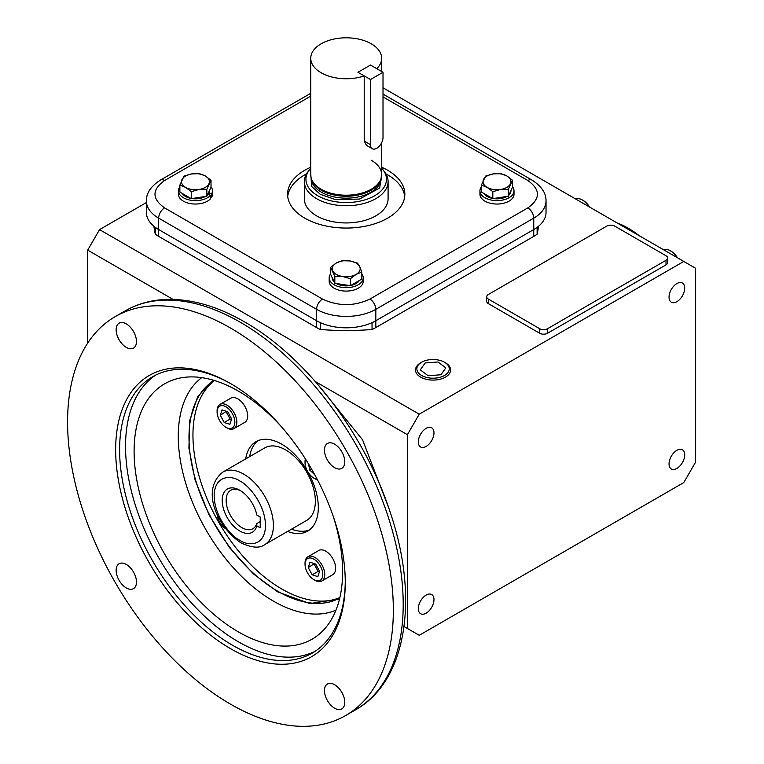 <?xml version="1.0" encoding="UTF-8"?>
<svg xmlns="http://www.w3.org/2000/svg" width="764" height="764" viewBox="0 0 764 764"><rect width="100%" height="100%" fill="white"/><g stroke="black" fill="none" stroke-linecap="round" stroke-linejoin="round"><path stroke-width="1.15" d="M305.037 564.3L305.037 563.154A13.962 8.06 60 0 1 307.93 556.765A13.962 8.06 60 0 1 318.683 560.509A13.962 8.06 60 0 1 324.776 574.557A13.962 8.06 60 0 1 321.883 580.946A13.962 8.06 60 0 1 314.902 580.258L313.918 579.685A12.568 7.258 60 0 1 305.037 564.3A12.568 7.258 60 0 1 313.918 559.172A12.568 7.258 60 0 1 322.8 574.557A12.568 7.258 60 0 1 313.918 579.685M321.883 580.946L332.741 574.681A13.962 8.06 -120 0 0 335.635 568.282A13.962 8.06 -120 0 0 329.542 554.234A13.962 8.06 -120 0 0 318.789 550.5L307.93 556.765M312.17 574.814L308.245 567.604L309.993 562.218L315.666 564.042L319.591 571.252L317.843 576.639L312.17 574.814L318.091 571.396L319.409 571.816M314.357 563.622L308.245 567.604M314.166 564.185L318.091 571.396M317.452 479.782A13.962 8.06 60 0 1 314.902 478.703L313.918 478.13A12.568 7.258 60 0 1 305.037 462.745A12.568 7.258 60 0 1 305.667 459.317M317.203 479.305A12.568 7.258 60 0 1 313.918 478.13L314.902 478.703M305.037 462.745L305.037 461.599A13.962 8.06 60 0 1 305.371 458.849M314.778 474.769L309.64 469.927L308.627 464.111M309.64 469.927L311.454 468.876M225.37 528.535A12.568 7.258 60 0 1 217.11 514.229M217.091 411.968L217.091 410.831A13.962 8.06 60 0 1 219.975 404.433A13.962 8.06 60 0 1 230.738 408.177A13.962 8.06 60 0 1 236.83 422.225A13.962 8.06 60 0 1 233.937 428.614A13.962 8.06 60 0 1 226.956 427.926L225.972 427.353A12.568 7.258 60 0 1 217.091 411.968A12.568 7.258 60 0 1 225.972 406.84A12.568 7.258 60 0 1 234.854 422.225A12.568 7.258 60 0 1 225.972 427.353M233.937 428.614L244.795 422.349A13.962 8.06 -120 0 0 247.689 415.96A13.962 8.06 -120 0 0 241.596 401.912A13.962 8.06 -120 0 0 230.833 398.168L219.975 404.433M227.72 411.71L231.645 418.92L229.888 424.306L224.224 422.482L220.299 415.272L222.047 409.886L227.72 411.71M226.402 411.29L220.299 415.272M226.22 411.853L230.145 419.064L224.224 422.482M230.145 419.064L231.454 419.484M637.3 234.605A72.59 41.915 -120 0 0 627.282 227.682L627.282 227.682A72.59 41.915 -120 0 0 617.264 223.04M639.076 235.627A69.801 40.301 -120 0 0 629.259 228.828L627.282 227.682L629.259 228.828M676.847 257.439A13.962 8.06 -120 0 0 670.267 250.735A13.962 8.06 -120 0 0 663.687 249.838M677.448 257.783A12.568 7.258 -120 0 0 671.26 251.308L670.267 250.735M588.901 206.662A13.962 8.06 -120 0 0 582.321 199.958L582.321 199.958A13.962 8.06 -120 0 0 575.741 199.06M589.502 207.006A12.568 7.258 -120 0 0 583.304 200.531L582.321 199.958L583.304 200.531M213.099 380.119L197.618 396.812L189.673 420.658L188.928 448.181L195.107 480.078L208.964 514.755L229.362 547.463L253.381 573.879L277.838 591.947L309.802 603.57L339.502 599.062M676.875 283.568A11.078 6.399 -60 0 1 682.414 283.024A11.078 6.399 -60 0 1 684.114 291.905A11.078 6.399 -60 0 1 676.875 301.665A11.078 6.399 -60 0 1 671.336 302.219A11.078 6.399 -60 0 1 669.636 293.338A11.078 6.399 -60 0 1 676.875 283.568M676.875 450.33A11.078 6.399 -60 0 1 682.414 449.776A11.078 6.399 -60 0 1 684.114 458.658A11.078 6.399 -60 0 1 676.875 468.427A11.078 6.399 -60 0 1 671.336 468.972A11.078 6.399 -60 0 1 669.636 460.09A11.078 6.399 -60 0 1 676.875 450.33M426.15 595.089A11.078 6.399 -60 0 1 431.689 594.535A11.078 6.399 -60 0 1 433.389 603.417A11.078 6.399 -60 0 1 426.15 613.177A11.078 6.399 -60 0 1 420.611 613.731A11.078 6.399 -60 0 1 418.911 604.849A11.078 6.399 -60 0 1 426.15 595.089M426.15 428.327A11.078 6.399 -60 0 1 431.689 427.783A11.078 6.399 -60 0 1 433.389 436.655A11.078 6.399 -60 0 1 426.15 446.424A11.078 6.399 -60 0 1 420.611 446.969A11.078 6.399 -60 0 1 418.911 438.097A11.078 6.399 -60 0 1 426.15 428.327M256.847 525.89A24.964 14.411 60 0 1 239.839 531.028A24.964 14.411 60 0 1 222.19 500.458A24.964 14.411 60 0 1 239.839 490.268L239.839 490.268A24.964 14.411 60 0 1 256.847 515.041L260.209 516.98L260.209 527.838L256.847 525.89L256.761 523.569A22.166 12.797 -120 0 1 252.894 528.707A22.166 12.797 -120 0 1 241.816 527.609A22.166 12.797 -120 0 1 227.328 508.07A22.166 12.797 -120 0 1 230.728 490.307A22.166 12.797 -120 0 1 240.851 490.889M306.679 520.408A41.877 24.181 -120 0 0 313.097 486.849A41.877 24.181 -120 0 0 285.736 449.948A41.877 24.181 -120 0 0 264.802 447.876L222.849 472.095A41.877 24.181 60 0 1 243.783 474.167A41.877 24.181 60 0 1 271.144 511.078A41.877 24.181 60 0 1 264.726 544.636L306.679 520.408M260.209 521.573L256.761 523.569M230.461 704.131A230.336 132.984 -120 0 0 345.634 715.543A230.336 132.984 -120 0 0 380.94 530.961A230.336 132.984 -120 0 0 230.461 327.985A230.336 132.984 -120 0 0 115.288 316.573A230.336 132.984 -120 0 0 79.981 501.155A230.336 132.984 -120 0 0 230.461 704.131M334.622 708.209A14.382 8.299 60 0 1 325.225 695.536A14.382 8.299 60 0 1 327.431 684.019A14.382 8.299 60 0 1 334.622 684.725A14.382 8.299 60 0 1 344.01 697.398A14.382 8.299 60 0 1 341.804 708.916A14.382 8.299 60 0 1 334.622 708.209M126.299 587.936A14.382 8.299 60 0 1 116.911 575.263A14.382 8.299 60 0 1 119.108 563.746A14.382 8.299 60 0 1 126.299 564.453A14.382 8.299 60 0 1 135.696 577.126A14.382 8.299 60 0 1 133.49 588.652A14.382 8.299 60 0 1 126.299 587.936M126.299 347.391A14.382 8.299 60 0 1 116.911 334.718A14.382 8.299 60 0 1 119.108 323.201A14.382 8.299 60 0 1 126.299 323.907A14.382 8.299 60 0 1 135.696 336.58A14.382 8.299 60 0 1 133.49 348.097A14.382 8.299 60 0 1 126.299 347.391M334.622 467.663A14.382 8.299 60 0 1 325.225 454.991A14.382 8.299 60 0 1 327.431 443.464A14.382 8.299 60 0 1 334.622 444.18A14.382 8.299 60 0 1 344.01 456.853A14.382 8.299 60 0 1 341.804 468.37A14.382 8.299 60 0 1 334.622 467.663M231.454 384.072A159.561 92.119 -120 0 0 152.657 376.728A159.561 92.119 -120 0 0 119.604 449.776A159.561 92.119 -120 0 0 232.437 645.198A159.561 92.119 -120 0 0 312.218 653.105A159.561 92.119 -120 0 0 345.261 581.194M345.261 582.34A162.35 93.733 60 0 1 230.461 648.617A162.35 93.733 60 0 1 115.66 449.776A162.35 93.733 60 0 1 230.461 383.499A162.35 93.733 60 0 1 345.261 582.34M155.675 375.114A159.561 92.119 -120 0 0 134.942 503.868A159.561 92.119 -120 0 0 238.358 641.779A159.561 92.119 -120 0 0 315.121 651.3M332.97 515.566A147.442 85.119 60 0 1 324.375 629.183A147.442 85.119 60 0 1 238.358 631.885A147.442 85.119 60 0 1 138.771 489.6A147.442 85.119 60 0 1 179.445 378.161A147.442 85.119 60 0 1 238.358 391.12A147.442 85.119 60 0 1 282.145 427.525M214.55 380.548A125.64 72.542 -120 0 0 201.008 482.476A125.64 72.542 -120 0 0 281.792 589.006A125.64 72.542 -120 0 0 339.856 597.591M214.13 380.424A125.64 72.542 -120 0 0 196.004 481.387A125.64 72.542 -120 0 0 277.838 591.288A125.64 72.542 -120 0 0 339.76 598.021M258.012 440.685A51.656 29.825 -120 0 0 249.685 456.605M245.731 458.877A51.656 29.825 60 0 1 255.969 441.688A51.656 29.825 60 0 1 281.792 444.247A51.656 29.825 60 0 1 315.532 489.762A51.656 29.825 60 0 1 307.615 531.152A51.656 29.825 60 0 1 287.617 531.419M291.562 529.137A51.656 29.825 -120 0 0 309.516 529.882M87.707 343.093L87.707 250.124L99.549 229.611L419.235 414.183L683.79 261.441L695.632 268.279L695.632 462.058L683.79 482.571L419.235 635.304L404.041 626.537M383.012 87.793L683.79 261.441M99.549 229.611L146.392 202.565M538.477 226.297A192.652 111.229 180 0 1 537.121 234.195A41.877 24.181 180 0 1 533.759 236.382L375.821 327.565A41.877 24.181 180 0 1 372.039 329.504A192.652 111.229 180 0 1 320.383 329.504A41.877 24.181 180 0 1 316.592 327.565L158.654 236.382A41.877 24.181 180 0 1 155.302 234.195A192.652 111.229 180 0 1 153.946 226.297M667.65 258.022L667.65 262.587A5.587 3.228 180 0 1 666.017 264.86L547.559 333.257A5.587 3.228 180 0 1 539.661 333.257L488.339 303.614A5.587 3.228 180 0 1 486.697 301.341L486.697 296.776A5.587 3.228 180 0 1 488.339 294.503L606.788 226.106A5.587 3.228 180 0 1 614.686 226.106L666.017 255.749A5.587 3.228 180 0 1 667.65 258.022A5.587 3.228 180 0 1 666.017 260.304L547.559 328.692A5.587 3.228 180 0 1 539.661 328.692L488.339 299.058A5.587 3.228 180 0 1 486.697 296.776M158.654 236.382L158.654 229.544L316.592 320.727L158.654 229.544A41.877 24.181 180 0 1 155.302 227.357L155.302 234.195M320.383 329.504L320.383 322.666A41.877 24.181 180 0 1 316.592 320.727L316.592 327.565M375.821 327.565L375.821 320.727L533.759 229.544L375.821 320.727A41.877 24.181 180 0 1 372.039 322.666L372.039 329.504M537.121 234.195L537.121 227.357A41.877 24.181 180 0 1 533.759 229.544L533.759 236.382M315.322 381.542L407.393 434.697L407.393 628.466M87.707 250.124L173.046 299.402M407.393 434.697L419.235 414.183M330.631 267.333L330.631 274.295L334.823 283.282L334.823 276.32L330.631 267.333L336.322 263.017A13.962 8.06 -0 0 0 332.732 270.809A13.962 8.06 -0 0 0 342.616 276.501L334.823 276.32M334.823 283.282L350.399 285.679L361.783 279.089L361.783 272.127L356.091 274.4L350.399 278.717L350.399 285.679M350.399 278.717L342.616 276.501A13.962 8.06 -0 0 0 356.091 274.4A13.962 8.06 -0 0 0 359.691 266.617L361.783 272.127M357.59 263.141L359.691 266.617A13.962 8.06 -0 0 0 349.807 260.925L357.59 263.141M336.341 263.017L342.014 260.744L349.807 260.925A13.962 8.06 -0 0 0 336.341 263.017A13.962 8.06 -0 0 0 336.322 263.017M330.631 273.856A17.028 9.837 0 0 0 329.179 277.829A17.028 9.837 0 0 0 334.164 284.781A17.028 9.837 0 0 0 352.729 286.92A17.028 9.837 0 0 0 363.244 277.829A17.028 9.837 0 0 0 361.783 273.856M329.179 277.829L329.179 281.248A17.028 9.837 0 0 0 334.164 288.2A17.028 9.837 0 0 0 352.729 290.339A17.028 9.837 0 0 0 363.244 281.248L363.244 277.829M349.912 285.602A13.962 8.06 180 0 1 336.341 283.53A13.962 8.06 180 0 1 336.303 283.511M334.202 281.945A13.962 8.06 180 0 1 332.254 277.829L332.254 277.762M359.405 280.464A13.962 8.06 180 0 1 350.81 285.44M492.828 198.64L508.394 196.214L508.394 189.262L500.611 189.453L492.828 191.678L487.117 187.371A13.962 8.06 -0 0 0 487.117 187.371L481.416 185.108L481.416 192.07L492.828 198.64L492.828 191.678M508.394 196.214L512.539 187.228L512.539 180.266L508.394 189.262M481.416 185.108L485.56 176.112L493.343 173.886L501.127 173.695L506.838 175.959L512.539 180.266M500.611 189.453A13.962 8.06 -0 0 0 510.467 183.742A13.962 8.06 -0 0 0 506.838 175.959A13.962 8.06 -0 0 0 493.343 173.886A13.962 8.06 -0 0 0 483.488 179.588A13.962 8.06 -0 0 0 487.107 187.371A13.962 8.06 -0 0 0 500.611 189.453M506.914 196.453A13.962 8.06 180 0 1 506.847 196.482A13.962 8.06 180 0 1 493.315 198.564M492.417 198.401A13.962 8.06 180 0 1 483.793 193.435M510.935 190.704L510.935 190.79A13.962 8.06 180 0 1 509.015 194.868M481.416 187.868L480.776 187.753A17.028 9.837 0 0 0 479.945 190.79A17.028 9.837 0 0 0 490.459 199.872A17.028 9.837 0 0 0 509.025 197.742A17.028 9.837 0 0 0 514.01 190.79A17.028 9.837 0 0 0 512.539 186.798M479.945 190.79L479.945 194.209A17.028 9.837 0 0 0 490.459 203.291A17.028 9.837 0 0 0 509.025 201.161A17.028 9.837 0 0 0 514.01 194.209L514.01 190.79M206.853 189.262L199.07 189.453L191.286 191.678L185.585 187.371L179.874 185.108L179.874 192.07L191.286 198.64L206.853 196.214L211.007 187.228L211.007 180.266L206.853 189.262L206.853 196.214M179.874 185.108L184.028 176.112L191.812 173.886L199.595 173.695L205.296 175.959A13.962 8.06 0 0 0 191.812 173.886A13.962 8.06 0 0 0 181.956 179.588A13.962 8.06 0 0 0 185.585 187.371A13.962 8.06 0 0 0 199.07 189.453A13.962 8.06 0 0 0 208.935 183.742A13.962 8.06 0 0 0 205.315 175.968A13.962 8.06 0 0 0 205.296 175.959M191.286 191.678L191.286 198.64M205.315 175.968L211.007 180.266M207.483 197.742A17.028 9.837 0 0 0 210.616 195.25L210.616 198.669A17.028 9.837 0 0 1 207.483 201.161A17.028 9.837 0 0 1 188.928 203.291A17.028 9.837 0 0 1 178.413 194.209L178.413 190.79A17.028 9.837 0 0 0 188.928 199.872A17.028 9.837 0 0 0 207.483 197.742M179.874 186.798A17.028 9.837 0 0 0 178.413 190.79M210.616 195.25L207.884 194.438M210.616 197.045L211.638 197.236A17.028 9.837 0 0 0 212.468 194.209L212.468 190.79A17.028 9.837 0 0 0 211.007 186.798M208.725 193.273L211.638 193.817L211.638 197.236M211.638 193.817A17.028 9.837 0 0 0 212.468 190.79M209.403 190.704L209.403 190.79A13.962 8.06 180 0 1 207.474 194.868M205.373 196.453A13.962 8.06 180 0 1 205.315 196.482A13.962 8.06 180 0 1 191.774 198.564M190.885 198.401A13.962 8.06 180 0 1 182.262 193.435M445.469 362.804L444.505 362.251L445.469 362.804A17.553 10.133 180 0 1 450.598 370.177A17.553 10.133 180 0 1 439.596 379.364A17.553 10.133 180 0 1 420.649 377.129A17.553 10.133 180 0 1 415.511 370.177A17.553 10.133 180 0 1 420.649 362.804L421.604 362.251A16.197 9.349 180 0 1 444.505 362.251L444.505 362.251A16.197 9.349 180 0 1 444.505 375.468A16.197 9.349 180 0 1 421.604 375.468A16.197 9.349 180 0 1 421.604 362.251M440.914 374.761L445.842 367.885L437.982 361.983L425.204 362.957L420.276 369.833L428.126 375.735L440.914 374.761M372.316 148.722L366.453 145.332L364.218 141.044L364.218 75.913L357.944 72.293L370.483 79.523L370.483 144.663A8.862 5.119 120 0 0 372.316 148.722A8.862 5.119 120 0 0 376.748 148.283A8.862 5.119 120 0 0 383.012 137.424L383.012 72.284L370.483 79.523M376.757 68.674A35.459 20.475 0 0 0 381.666 58.274A35.459 20.475 0 0 0 371.285 43.806A35.459 20.475 0 0 0 332.636 39.365A35.459 20.475 0 0 0 310.747 58.274A35.459 20.475 0 0 0 321.138 72.752A35.459 20.475 0 0 0 364.218 75.913M310.747 58.274L310.747 174.736A35.459 20.475 0 0 0 321.138 189.214A35.459 20.475 0 0 0 359.777 193.655A35.459 20.475 0 0 0 381.666 174.736L381.666 142.687M357.944 72.284L370.483 65.045L383.012 72.284M310.747 168.281A40.272 23.245 0 0 0 309.449 169.809L307.978 171.709A41.877 24.181 0 0 0 304.33 181.574A41.877 24.181 0 0 0 316.592 198.678A41.877 24.181 0 0 0 362.241 203.912A41.877 24.181 0 0 0 388.093 181.574A41.877 24.181 0 0 0 384.445 171.709L382.974 169.809A40.272 23.245 0 0 0 381.666 168.281M311.808 179.846A35.039 20.227 0 0 0 321.434 190.322A35.039 20.227 0 0 0 356.473 195.355A35.039 20.227 0 0 0 380.615 179.846L381.026 178.614A35.459 20.475 180 0 1 356.597 194.314A35.459 20.475 180 0 1 321.138 189.214A35.459 20.475 180 0 1 311.397 178.614L311.808 179.846M309.449 169.809A40.272 23.245 0 0 0 317.738 195.737A40.272 23.245 0 0 0 369.041 198.449A40.272 23.245 0 0 0 382.974 169.809M371.285 160.259A35.459 20.475 180 0 1 381.026 178.614M388.093 181.574L388.093 198.764A41.877 24.181 180 0 1 362.241 221.102A41.877 24.181 180 0 1 316.592 215.859A41.877 24.181 180 0 1 304.33 198.764L304.33 181.574M310.747 167.249A58.627 33.855 0 0 0 287.579 194.209A58.627 33.855 0 0 0 304.75 218.141A58.627 33.855 0 0 0 368.649 225.475A58.627 33.855 0 0 0 404.844 194.209A58.627 33.855 0 0 0 387.673 170.267A58.627 33.855 0 0 0 381.666 167.249M385.887 173.848A58.627 33.855 180 0 1 387.673 174.832A58.627 33.855 180 0 1 404.71 196.482M383.012 96.913L527.838 180.524C540.616 189.644 540.616 198.764 527.838 207.884A8.375 4.832 -120 0 1 533.759 218.141A41.877 24.181 180 0 0 546.031 201.047L546.031 212.44A41.877 24.181 180 0 1 533.759 229.544L533.759 218.141L375.821 309.324L375.821 320.727A41.877 24.181 180 0 1 316.592 320.727L316.592 309.324L158.654 218.141L158.654 229.544A41.877 24.181 180 0 1 146.392 212.44L146.392 201.047A41.877 24.181 180 0 0 158.654 218.141A8.375 4.832 120 0 1 164.575 207.884C151.797 198.764 151.797 189.644 164.575 180.524A8.375 4.832 -120 0 0 160.392 180.113C150.814 186.292 146.144 193.273 146.392 201.047M287.713 196.482A58.627 33.855 180 0 1 306.526 173.848M239.839 540.282C232.332 537.14 214.522 517.963 214.168 495.826C214.522 474.091 232.332 475.485 239.839 481.005C247.345 484.147 265.156 503.323 265.5 525.46C265.156 547.196 247.345 545.802 239.839 540.282M240.335 322.284A230.336 132.984 -120 0 0 125.162 310.881C136.957 304.11 150.021 300.328 164.365 299.517C189.873 298.332 216.594 305.781 244.518 321.873C305.619 356.454 364.017 432.701 389.707 510.791C419.474 597.181 407.136 680.972 355.499 709.842A230.336 132.984 -120 0 0 390.805 525.269A230.336 132.984 -120 0 0 240.335 322.284M201.725 377.645A134.55 77.68 -120 0 0 186.798 486.716A134.55 77.68 -120 0 0 273.407 601.125A134.55 77.68 -120 0 0 335.959 610.149M488.339 303.614L488.339 299.058M539.661 333.257L539.661 328.692M547.559 333.257L547.559 328.692M666.017 264.86L666.017 260.304M364.218 141.044L370.483 144.663M381.246 177.878L381.246 177.926A35.039 20.227 180 0 1 359.615 196.615A35.039 20.227 180 0 1 321.434 192.232A35.039 20.227 180 0 1 311.168 177.926L311.168 177.878M310.747 173.8L311.655 186.454L320.25 194.285L335.234 199.528L359.462 199.07L379.689 187.992L381.666 173.8M527.838 207.884L369.9 299.068A8.375 4.832 60 0 1 375.821 309.324A41.877 24.181 180 0 1 316.592 309.324A8.375 4.832 120 0 1 322.523 299.068L164.575 207.884M369.9 299.068C354.104 306.45 338.309 306.45 322.523 299.068M164.575 180.524L310.747 96.14M527.838 180.524A8.375 4.832 -60 0 1 532.03 180.113L383.012 94.087M222.849 472.095C199.194 490.794 219.478 529.06 240.994 542.832C251.738 547.884 259.645 548.476 264.726 544.636M345.634 715.543L355.499 709.842M115.288 316.573L125.162 310.881M316.554 382.945L362.547 439.797L388.781 508.05M381.666 58.274L381.666 71.501M160.392 180.113L310.747 93.303M546.031 201.047C546.27 193.263 541.609 186.292 532.03 180.113"/></g></svg>
